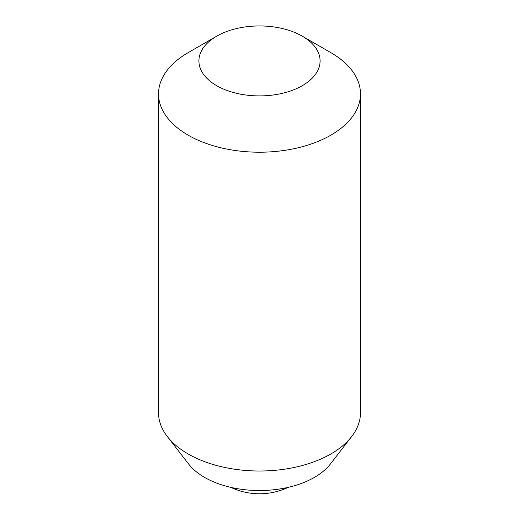 <?xml version="1.0" encoding="UTF-8"?>
<svg xmlns="http://www.w3.org/2000/svg" width="519" height="519" viewBox="0 0 519 519"><rect width="100%" height="100%" fill="white"/><g stroke="black" fill="none" stroke-linecap="round" stroke-linejoin="round"><path stroke-width="0.78" d="M158.522 93.907L158.522 412.715A100.978 58.297 0 0 0 167.319 436.511L188.605 463.999A77.655 44.835 0 0 0 314.41 477.396A77.655 44.835 0 0 0 330.395 463.999L351.681 436.511A100.978 58.297 0 0 0 360.478 412.715L360.478 93.907A100.978 58.297 0 0 0 330.901 52.685L302.343 36.194A60.587 34.981 0 0 0 216.657 36.194L188.099 52.685A100.978 58.297 0 0 0 158.522 93.907A100.978 58.297 0 0 0 220.854 147.772A100.978 58.297 0 0 0 330.901 135.135A100.978 58.297 0 0 0 360.478 93.907M167.319 436.511A100.978 58.297 0 0 0 330.901 453.937A100.978 58.297 0 0 0 351.681 436.511M188.099 52.685L216.657 36.194A60.587 34.981 0 0 0 216.657 85.667A60.587 34.981 0 0 0 302.343 85.661A60.587 34.981 0 0 0 302.343 36.194M230.819 487.36A67.321 67.321 0 0 0 288.181 487.36"/></g></svg>

